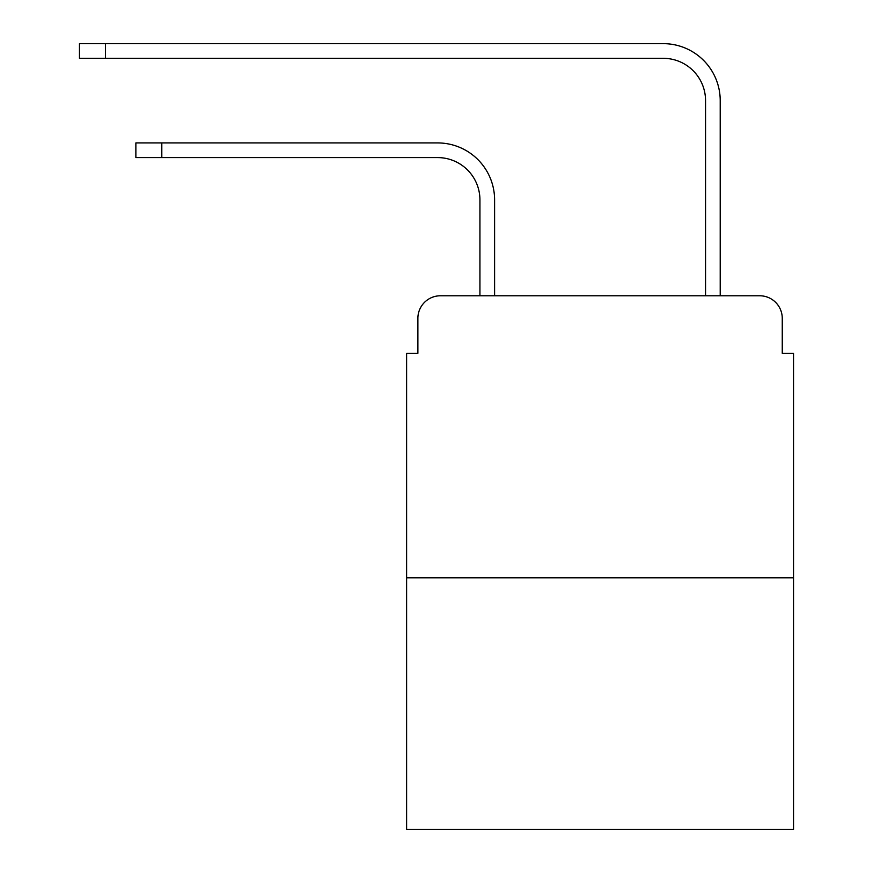 <?xml version="1.0" encoding="UTF-8"?>
<svg xmlns="http://www.w3.org/2000/svg" width="873" height="873" viewBox="0 0 873 873"><rect width="100%" height="100%" fill="white"/><g stroke="black" fill="none" stroke-linecap="round" stroke-linejoin="round"><path stroke-width="1.31" d="M417.883 318.339L417.883 353.303L417.883 318.339A22.556 22.556 0 0 1 440.45 295.772L479.932 295.772L479.932 199.884A42.308 42.308 0 0 0 437.624 157.587A42.308 42.308 0 0 1 479.932 199.884A42.308 42.308 0 0 0 437.624 157.587A42.308 42.308 0 0 1 479.932 199.884A42.308 42.308 0 0 0 437.624 157.587A42.308 42.308 0 0 1 479.932 199.884A42.308 42.308 0 0 0 437.624 157.587A42.308 42.308 0 0 1 479.932 199.884A42.308 42.308 0 0 0 437.624 157.587A42.308 42.308 0 0 1 479.932 199.884A42.308 42.308 0 0 0 437.624 157.587A42.308 42.308 0 0 1 479.932 199.884A42.308 42.308 0 0 0 437.624 157.587A42.308 42.308 0 0 1 479.932 199.884A42.308 42.308 0 0 0 437.624 157.587A42.308 42.308 0 0 1 479.932 199.884M793.535 577.795L406.611 577.795L406.611 829.35L793.535 829.35L793.535 353.303L782.252 353.303L782.252 318.339A22.556 22.556 0 0 0 759.696 295.772L440.45 295.772M406.611 577.795L406.611 353.303L417.883 353.303M494.598 295.772L494.598 199.884L494.598 295.772L494.598 199.884L494.598 295.772L494.598 199.884L494.598 295.772L494.598 199.884L494.598 295.772L494.598 199.884L494.598 295.772L494.598 199.884L494.598 295.772L494.598 199.884L494.598 295.772L494.598 199.884L494.598 295.772L512.08 295.772M688.055 295.772L705.548 295.772L705.548 100.613A42.308 42.308 0 0 0 663.24 58.316A42.308 42.308 0 0 1 705.548 100.613A42.308 42.308 0 0 0 663.24 58.316A42.308 42.308 0 0 1 705.548 100.613A42.308 42.308 0 0 0 663.24 58.316A42.308 42.308 0 0 1 705.548 100.613A42.308 42.308 0 0 0 663.24 58.316A42.308 42.308 0 0 1 705.548 100.613A42.308 42.308 0 0 0 663.24 58.316A42.308 42.308 0 0 1 705.548 100.613A42.308 42.308 0 0 0 663.24 58.316A42.308 42.308 0 0 1 705.548 100.613A42.308 42.308 0 0 0 663.24 58.316A42.308 42.308 0 0 1 705.548 100.613A42.308 42.308 0 0 0 663.24 58.316A42.308 42.308 0 0 1 705.548 100.613A42.308 42.308 0 0 0 663.24 58.316L79.465 58.316L79.465 43.65L105.415 43.65L105.415 58.316M105.415 43.65L663.24 43.65A56.963 56.963 0 0 1 720.214 100.613L720.214 295.772L720.214 100.613L720.214 295.772L720.214 100.613L720.214 295.772L720.214 100.613L720.214 295.772L720.214 100.613L720.214 295.772L720.214 100.613L720.214 295.772L720.214 100.613L720.214 295.772L720.214 100.613L720.214 295.772L720.214 100.613L720.214 295.772L759.696 295.772M782.252 353.303L782.252 318.339M135.872 142.921L161.811 142.921L161.811 157.587L135.872 157.587L135.872 142.921M161.811 157.587L437.624 157.587M494.598 199.884A56.963 56.963 0 0 0 437.624 142.921L161.811 142.921"/></g></svg>
